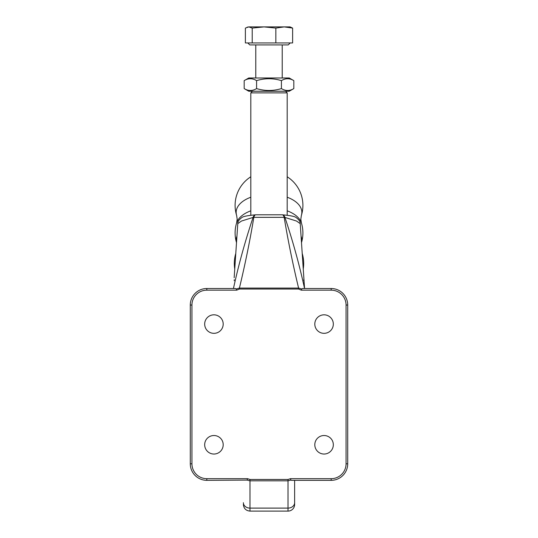 <?xml version="1.0" encoding="UTF-8"?>
<svg xmlns="http://www.w3.org/2000/svg" width="538" height="538" viewBox="0 0 538 538"><rect width="100%" height="100%" fill="white"/><g stroke="black" fill="none" stroke-linecap="round" stroke-linejoin="round"><path stroke-width="0.81" d="M294.629 504.483L294.629 480.333L294.629 504.483A6.617 6.617 0 0 1 288.018 511.1L288.018 480.824L249.982 480.824L247.117 480.091L206.821 480.333A16.537 16.537 0 0 1 190.291 463.796L190.291 305.046A16.537 16.537 0 0 1 206.821 288.509L235.422 288.509L236.296 288.946L239.41 288.079L298.59 288.079C292.867 264.353 288.059 240.775 284.165 217.345L253.835 217.345C249.941 240.775 245.133 264.353 239.41 288.079L239.41 289.041L236.72 290.164L236.296 288.946M204.675 444.778A9.26 9.26 0 0 0 213.936 454.038A9.26 9.26 0 0 0 223.196 444.778A9.26 9.26 0 0 0 213.936 435.518A9.26 9.26 0 0 0 204.675 444.778M204.675 324.064A9.26 9.26 0 0 0 213.936 333.325A9.26 9.26 0 0 0 223.196 324.064A9.26 9.26 0 0 0 213.936 314.804A9.26 9.26 0 0 0 204.675 324.064M314.804 444.778A9.26 9.26 0 0 0 324.064 454.038A9.26 9.26 0 0 0 333.325 444.778A9.26 9.26 0 0 0 324.064 435.518A9.26 9.26 0 0 0 314.804 444.778M314.804 324.064A9.26 9.26 0 0 0 324.064 333.325A9.26 9.26 0 0 0 333.325 324.064A9.26 9.26 0 0 0 324.064 314.804A9.26 9.26 0 0 0 314.804 324.064M233.445 288.509C238.583 264.911 245.12 241.219 253.055 217.433L241.501 221.031L237.776 223.62L234.164 277.736M304.555 288.509L300.224 223.62L296.499 221.031L284.945 217.433C292.88 241.219 299.417 264.911 304.555 288.509L303.836 277.749M298.59 289.041L298.59 288.079L301.704 288.946L302.578 288.509L331.179 288.509A16.537 16.537 0 0 1 347.709 305.046L347.709 463.796A16.537 16.537 0 0 1 331.179 480.333L291.428 480.333L290.883 480.091L290.473 478.679L331.179 478.679A14.882 14.882 0 0 0 346.062 463.796L346.062 305.046A14.882 14.882 0 0 0 331.179 290.164L301.28 290.164L298.59 289.041L239.41 289.041M290.883 480.091L288.018 480.824L288.018 479.472L290.473 478.679M255.738 214.796A6.617 6.617 0 0 0 255.604 214.803L255.604 214.803A6.617 3.51 -94 0 0 253.055 217.433A6.617 3.874 13.7 0 1 253.835 217.345A6.617 2.609 -92.7 0 1 255.745 214.796L282.255 214.796A6.617 2.609 92.7 0 1 284.165 217.345A6.617 3.874 -13.7 0 1 284.945 217.433A6.617 3.51 94 0 0 282.396 214.803L282.396 214.803A6.617 6.617 0 0 0 282.262 214.796M237.776 223.62C237.588 221.723 239 219.672 241.999 217.466C243.263 216.404 247.796 215.516 255.604 214.803A6.617 3.51 -94 0 1 255.691 214.803M282.309 214.803A6.617 3.51 94 0 1 282.396 214.803C290.204 215.516 294.737 216.404 296.001 217.466C299 219.672 300.412 221.723 300.224 223.62M301.28 290.164L301.704 288.946M247.117 480.091L247.527 478.679L249.982 479.472L288.018 479.472M285.537 91.225L287.191 92.879L250.809 92.879L250.809 215.247M248.744 91.225L289.256 91.225L293.822 88.588C289.693 91.11 285.557 91.11 281.414 88.588C273.163 91.11 264.884 91.11 256.586 88.588C252.463 91.11 248.327 91.11 244.178 88.588L248.744 91.225M293.822 80.633C289.673 78.111 285.537 78.111 281.414 80.633C273.163 78.111 264.884 78.111 256.586 80.633C252.443 78.111 248.307 78.111 244.178 80.633L248.744 77.997L289.256 77.997L293.822 80.633L293.822 88.588M244.178 80.633L244.178 88.588M256.586 80.633L256.586 88.588M281.414 80.633L281.414 88.588M247.783 42.939L249.766 44.923L288.233 44.923L290.217 42.939M292.618 28.084L292.618 42.939L275.839 42.939L275.839 28.084L284.225 26.9L292.618 28.084L290.049 26.9L264.03 26.9L275.839 28.084M275.839 42.939L252.214 42.939L252.214 28.084L264.03 26.9L248.798 26.9L252.214 28.084M252.214 42.939L245.382 42.939L245.382 28.084L248.798 26.9L247.063 27.223M236.512 242.564A32.805 18.151 0 0 1 236.935 236.216M250.809 176.78A33.901 33.901 0 0 0 236.619 215.429A32.852 18.178 0 0 1 236.626 215.429A32.852 18.178 0 0 1 250.809 197.224M287.191 197.224A32.852 18.178 0 0 1 301.374 215.429A32.852 18.178 0 0 1 301.374 215.435L300.823 219.161L301.374 222.887A32.852 18.178 180 0 0 301.374 222.887A32.852 18.178 180 0 0 287.191 210.829M301.065 236.216A32.805 18.151 0 0 1 301.488 242.564M250.809 210.829A32.852 18.178 180 0 0 236.626 222.887A32.852 18.178 180 0 0 236.626 222.893A33.901 33.901 0 0 0 236.505 242.598M236.72 290.164L206.821 290.164A14.882 14.882 0 0 0 191.938 305.046L191.938 463.796A14.882 14.882 0 0 0 206.821 478.679L247.527 478.679M249.982 479.472L249.982 511.1C245.967 510.71 243.761 508.504 243.371 504.483M294.629 502.694A6.617 5.42 180 0 1 288.018 508.107L249.982 508.107A6.617 5.42 180 0 1 243.371 502.694M331.179 290.164L331.179 288.509A16.537 16.537 0 0 1 347.709 305.046L346.062 305.046M346.062 463.796L347.709 463.796A16.537 16.537 0 0 1 331.179 480.333L331.179 478.679M206.821 478.679L206.821 480.333A16.537 16.537 0 0 1 190.291 463.796L191.938 463.796M191.938 305.046L190.291 305.046A16.537 16.537 0 0 1 206.821 288.509L206.821 290.164M234.252 280.728A6.617 6.577 -5.2 0 1 234.279 279.726M303.748 280.728A6.617 6.577 -174.8 0 0 303.721 279.726M288.018 511.1L249.982 511.1M287.191 92.879L287.191 215.247M252.463 91.225L250.809 92.879M282.228 77.997L282.228 44.923M255.772 77.997L255.772 44.923M236.626 215.435L237.177 219.161L236.626 222.887M303.25 268.953A34.688 34.688 0 0 0 302.215 253.459M301.495 242.598A33.901 33.901 0 0 0 301.381 222.893M301.381 215.429A33.901 33.901 0 0 0 287.191 176.78M235.785 253.459A34.688 34.688 0 0 0 234.75 268.953"/></g></svg>
